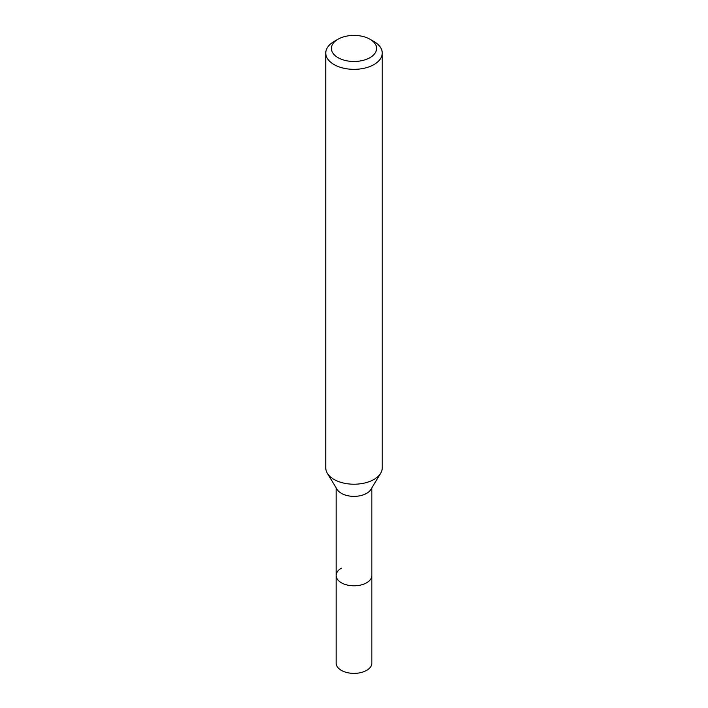 <?xml version="1.0" encoding="UTF-8"?>
<svg xmlns="http://www.w3.org/2000/svg" width="708" height="708" viewBox="0 0 708 708"><rect width="100%" height="100%" fill="white"/><g stroke="black" fill="none" stroke-linecap="round" stroke-linejoin="round"><path stroke-width="1.06" d="M336.123 487.794L336.123 663.06A17.877 10.319 0 0 0 347.159 672.6A17.877 10.319 0 0 0 366.638 670.361A17.877 10.319 0 0 0 371.877 663.06L371.877 575.48A17.877 10.319 180 0 1 366.638 582.781A17.877 10.319 180 0 1 347.159 585.012A17.877 10.319 180 0 1 336.123 575.48A17.877 10.319 180 0 1 341.362 568.179M380.647 473.298L370.877 489.449A17.877 10.319 180 0 1 366.638 493.343A17.877 10.319 180 0 1 337.123 489.449L327.353 473.298A28.232 16.302 0 0 0 373.957 479.44A28.232 16.302 0 0 0 380.647 473.298A28.232 16.302 0 0 0 382.231 467.917L382.231 53.047A28.232 16.302 180 0 1 373.957 64.57A28.232 16.302 180 0 1 343.194 68.101A28.232 16.302 180 0 1 325.769 53.047A28.232 16.302 180 0 1 334.043 41.524L338.035 39.214A22.585 13.036 180 0 1 369.965 39.223A22.585 13.036 180 0 1 369.965 57.658A22.585 13.036 180 0 1 338.035 57.658A22.585 13.036 180 0 1 338.035 39.223A22.585 13.036 180 0 1 338.035 39.214L334.043 41.524M336.123 575.48A17.877 10.319 0 0 0 347.159 585.012A17.877 10.319 0 0 0 366.638 582.781A17.877 10.319 0 0 0 371.877 575.48L371.877 487.794M325.769 53.047L325.769 467.917A28.232 16.302 0 0 0 327.353 473.298M369.965 39.223L373.957 41.524A28.232 16.302 180 0 1 382.231 53.047"/></g></svg>
